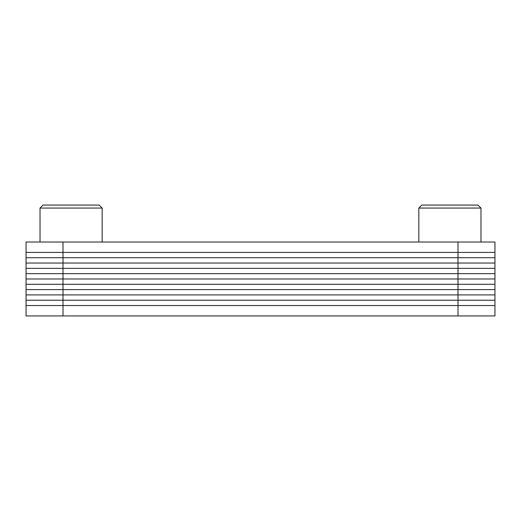 <?xml version="1.0" encoding="UTF-8"?>
<svg xmlns="http://www.w3.org/2000/svg" width="521" height="521" viewBox="0 0 521 521"><rect width="100%" height="100%" fill="white"/><g stroke="black" fill="none" stroke-linecap="round" stroke-linejoin="round"><path stroke-width="0.78" d="M26.05 252.418L63.008 252.418L26.05 252.418L26.05 305.54L494.95 305.54L494.95 242.024L26.05 242.024L26.05 252.418L494.95 252.418M40.026 242.024L40.026 208.068L102.162 208.068L102.162 242.024M40.026 208.068L43.028 205.066L99.159 205.066L102.162 208.068M477.972 205.066L421.841 205.066L418.838 208.068L480.974 208.068L477.972 205.066L480.974 208.068L480.974 242.024M26.05 305.54L63.008 305.54L63.008 315.934L26.05 315.934L26.05 305.54L63.008 305.54L63.008 252.418L457.992 252.418L457.992 242.024M494.95 305.54L63.008 305.54L494.95 305.54L494.95 315.934L63.008 315.934M26.05 257.726L494.95 257.726M26.05 263.04L494.95 263.04M26.05 268.354L494.95 268.354M26.05 273.668L494.95 273.668M26.05 278.976L494.95 278.976M26.05 284.29L494.95 284.29M26.05 289.604L494.95 289.604M26.05 294.919L494.95 294.919M26.05 300.226L494.95 300.226M63.008 242.024L63.008 252.418L457.992 252.418L457.992 315.934M418.838 242.024L418.838 208.068L421.841 205.066"/></g></svg>
